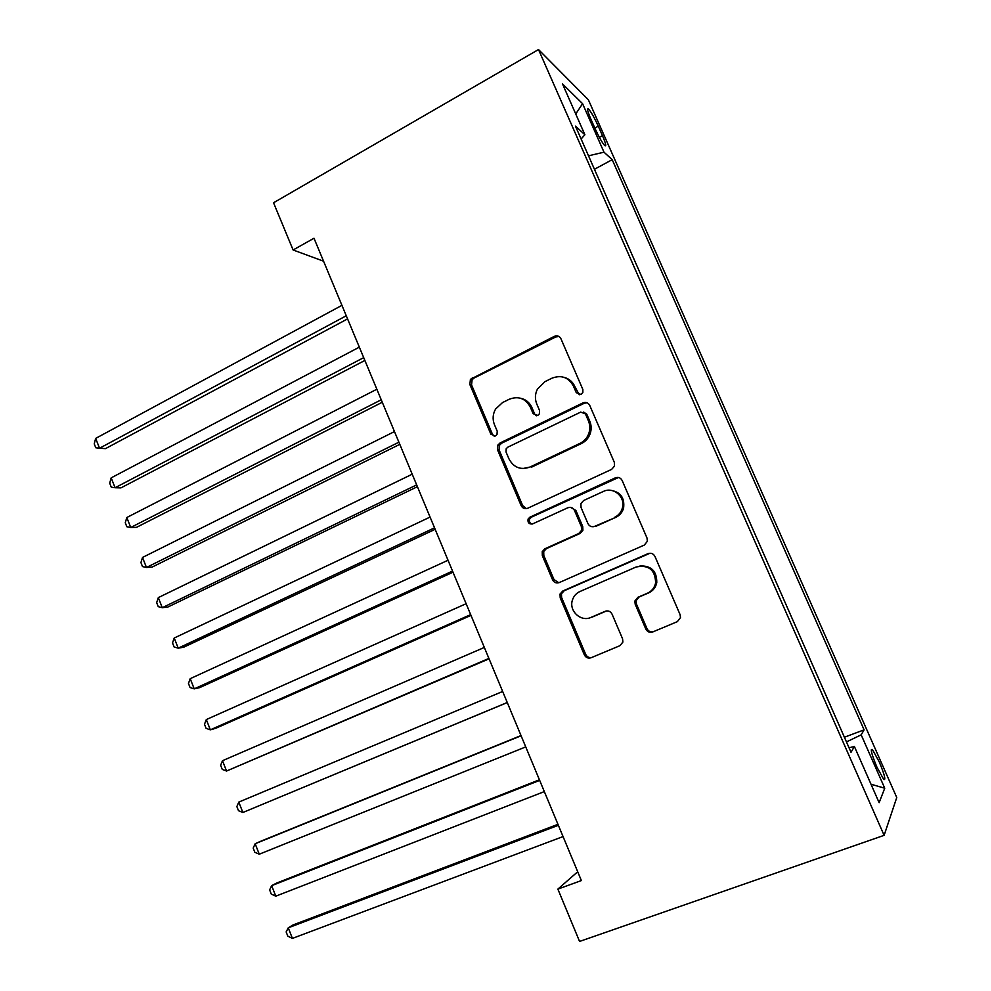 <?xml version="1.0" encoding="UTF-8"?>
<svg xmlns="http://www.w3.org/2000/svg" width="991" height="991" viewBox="0 0 991 991"><rect width="100%" height="100%" fill="white"/><g stroke="black" fill="none" stroke-linecap="round" stroke-linejoin="round"><path stroke-width="1.49" d="M581.011 394.443L582.857 392.486L582.857 389.488L560.968 338.798C559.444 336.06 557.202 335.255 554.266 336.383L470.415 379.318L469.87 384.533L490.904 434.231L495.45 435.978L497.011 434.492L497.209 431.159L494.472 424.705C492.378 419.354 492.75 414.139 495.574 409.048L502.524 402.581L509.312 399.224C518.516 395.781 525.527 398.432 530.346 407.165L533.133 413.681L537.766 415.44L539.463 413.743L539.562 410.547L536.775 404.031C534.768 398.989 534.991 393.984 537.456 389.029L545.025 381.609L551.962 378.19C561.377 374.66 568.537 377.298 573.442 386.118L576.279 392.684L581.011 394.443M879.24 761.881L872.39 749.481C870.123 748.502 871.634 754.374 876.899 767.084L883.774 779.521C886.016 780.4 884.505 774.516 879.24 761.881M645.822 629.05C647.396 631.899 649.712 632.865 652.759 631.948L677.336 621.667L680.495 617.554L680.099 614.655L654.964 556.447C653.379 553.597 651.062 552.668 648.003 553.659L562.789 591.008L560.026 594.067L560.2 597.846L584.343 654.865C585.867 657.677 588.109 658.643 591.082 657.751L619.895 645.698L622.893 642.069L622.571 638.811L612.054 614.135C610.493 611.311 608.226 610.357 605.228 611.298L590.983 617.405C580.813 622.298 568.611 610.766 572.451 599.989C573.752 596.037 576.254 593.213 579.97 591.503L636.135 567.001C648.733 564.548 655.224 569.837 655.633 582.881C654.58 587.725 651.843 591.169 647.408 593.225L637.894 597.3L634.872 601.004L635.194 604.25L645.822 629.05L646.987 628.641C648.325 631.193 650.393 632.246 653.18 631.775M538.509 49.55L273.541 202.771L293.101 249.98L313.998 238.236L581.37 880.565L557.871 889.113L579.562 941.45L884.121 835.339L538.509 49.55L588.357 99.744L896.756 797.52L884.121 835.339M611.645 469.375L614.519 466.055L614.321 462.326L589.744 405.43C588.196 402.656 585.941 401.813 582.956 402.903L500.046 442.977L497.779 445.145L497.532 449.852L521.142 505.621C522.629 508.371 524.821 509.25 527.707 508.247L611.645 469.375M622.162 480.511L647.024 538.051L647.346 541.321L644.299 545.087L559.221 582.584C556.298 583.526 554.068 582.609 552.569 579.822L542.325 555.629L542.238 551.628L544.889 548.779L578.756 533.517L581.544 530.383L581.37 526.58L574.483 510.452C572.959 507.665 570.717 506.785 567.769 507.788L532.687 523.867C529.095 524.412 527.559 522.802 528.092 519.061L529.863 517.203L615.3 477.86C618.322 476.82 620.601 477.699 622.162 480.511M590.809 118.945L595.058 128.57C598.849 136.857 602.045 142.506 604.646 145.504C606.603 146.928 605.873 143.633 602.454 135.606L598.267 126.154C594.501 117.879 591.293 112.218 588.642 109.159C586.697 107.697 587.415 110.955 590.809 118.945M844.394 737.23L864.09 729.847L612.203 159.675L603.99 152.18L588.518 155.81M864.09 729.847L861.179 734.851L884.74 788.217L879.128 802.673L854.391 746.508L851.021 752.28L575.449 126.13L584.888 134.739L562.516 83.95L582.584 103.683L603.99 152.18M577.703 871.746L557.871 889.113M293.101 249.98L323.561 261.203M594.439 169.275L612.203 159.675M581.122 139L584.888 134.739M854.391 746.508L849.039 747.771M846.45 741.912L861.179 734.851M575.746 113.977L582.584 103.683M884.74 788.217L871.015 784.24M579.264 394.79L574.842 386.515C572.674 381.795 569.156 378.76 564.275 377.422M520.362 398.196C525.676 399.299 529.516 402.396 531.87 407.499L534.644 413.99L536.366 415.786M558.986 336.519L555.716 336.952L474.032 378.054L472.112 379.739L471.555 384.929L492.539 434.467L494.36 436.3M587.081 402.78L584.318 403.25L501.644 443.188L499.39 445.355L499.142 450.038L522.678 505.621L526.456 508.643M585.421 413.879L580.689 412.107L507.813 447.176L506.19 448.75L506.042 451.995L508.94 458.833C513.697 467.591 520.696 470.329 529.95 467.058L579.983 443.373C584.071 441.354 586.969 438.183 588.679 433.86C590.264 429.45 590.178 425.102 588.419 420.841L585.421 413.879L586.771 414.201L583.674 412.07M522.802 468.557L529.95 467.058M586.771 414.201L589.769 421.138C591.516 425.387 591.602 429.71 590.029 434.095C588.32 438.418 585.421 441.577 581.358 443.584L531.461 467.195M570.543 507.38L575.87 510.439L582.733 526.518L582.906 530.309L580.119 533.431L546.363 548.642L543.725 551.479L543.799 555.48L554.006 579.586L558.788 582.758M618.495 477.489L531.387 517.178L529.603 519.024C528.909 521.551 529.764 523.236 532.155 524.066M614.507 517.389C618.471 515.493 621.084 512.397 622.348 508.11C625.817 497.11 613.404 486.296 603.358 491.462L583.662 500.492L580.899 503.577L581.036 507.454L587.948 523.607C589.484 526.407 591.738 527.311 594.724 526.308L615.77 517.364C619.722 515.469 622.336 512.384 623.587 508.11C624.85 497.717 620.416 491.771 610.32 490.272M593.547 526.679L594.724 526.308M615.77 517.364L596.049 526.246M640.013 565.948C651.322 565.576 656.909 571.15 656.773 582.634C655.72 587.452 652.982 590.896 648.572 592.94L639.084 597.003L636.073 600.695L636.395 603.928L646.987 628.641M589.905 617.814L590.983 617.405M606.566 610.927L592.308 617.046M649.997 553.226L564.201 590.735L561.451 593.782L561.612 597.548L585.693 654.37C586.982 656.897 588.988 657.937 591.701 657.491M341.932 305.339L95.669 438.394L99.534 448.242L105.48 448.638L347.581 318.891M95.669 438.394L94.244 443.844L95.78 447.771L99.534 448.242L346.268 315.77M359.337 347.147L111.19 477.848L115.08 487.745L120.939 487.882L364.874 360.451M111.19 477.848L109.716 483.187L111.265 487.138L115.08 487.745L363.697 357.64M376.853 389.228L126.798 517.525L130.725 527.485L136.485 527.361L382.278 402.259M126.798 517.525L125.275 522.765L126.836 526.741L130.725 527.485L381.25 399.782M394.48 431.568L142.518 557.45L146.457 567.471L152.131 567.075L399.794 444.34M142.518 557.45L140.933 562.578L142.493 566.579L146.457 567.471L398.902 442.197M412.219 474.194L158.312 597.61L162.276 607.694L167.875 607.025L417.422 486.692M158.312 597.61L156.677 602.639L158.263 606.653L162.276 607.694L416.666 484.884M430.069 517.079L174.218 638.018L178.207 648.164L183.707 647.21L435.16 529.318M174.218 638.018L172.521 642.936L174.106 646.974L178.207 648.164L434.554 527.844M448.043 560.249L190.21 678.674L194.224 688.869L199.625 687.643L453.023 572.203M190.21 678.674L188.463 683.468L190.061 687.543L194.224 688.869L452.553 571.089M466.129 603.705L206.301 719.565L210.34 729.822L215.654 728.323L470.985 615.386M206.301 719.565L204.493 724.26L206.103 728.348L210.34 729.822L470.675 614.618M484.339 647.445L222.492 760.704L226.555 771.035L489.071 658.829M222.492 760.704L220.634 765.287L222.257 769.4L226.555 771.035L488.91 658.42M502.66 691.47L238.781 802.103L242.869 812.496L507.281 702.569M238.781 802.103L236.861 806.575L238.497 810.712L242.869 812.496L507.256 702.52M521.018 735.557L260.212 841.458L255.158 843.75L259.27 854.205L525.738 746.904M521.105 735.78L255.158 843.75L253.188 848.098L254.836 852.272L259.27 854.205M539.426 779.793L276.613 883.068L271.658 885.657L275.795 896.174L544.332 791.586M539.674 780.388L271.658 885.657L269.626 889.893L271.274 894.08L275.795 896.174M557.958 824.314L293.101 924.937L288.245 927.824L292.407 938.403L563.061 836.565M558.367 825.292L288.245 927.824L286.151 931.936L287.811 936.148L292.407 938.403M594.823 128.05L598.267 126.154M599.344 137.315L602.454 135.606M574.842 386.515L573.442 386.118M534.644 413.99L533.133 413.681M531.87 407.499L530.346 407.165M492.539 434.467L490.904 434.231M471.555 384.929L469.87 384.533M474.032 378.054L472.348 377.633M555.716 336.952L554.266 336.383M577.666 393.068L576.279 392.684M522.678 505.621L521.142 505.621M499.142 450.038L497.532 449.852M501.644 443.188L500.046 442.977M584.318 403.25L582.956 402.903M581.358 443.584L579.983 443.373M589.769 421.138L588.419 420.841M554.006 579.586L552.569 579.822M543.799 555.48L542.325 555.629M546.363 548.642L544.889 548.779M580.119 533.431L578.756 533.517M582.733 526.518L581.37 526.58M575.87 510.439L574.483 510.452M531.387 517.178L529.863 517.203M616.563 477.959L615.3 477.86M636.395 603.928L635.194 604.25M639.084 597.003L637.894 597.3M648.572 592.94L647.408 593.225M606.517 610.952L605.228 611.298M585.693 654.37L584.343 654.865M561.612 597.548L560.2 597.846M564.201 590.735L562.789 591.008M649.155 553.511L648.003 553.659M871.238 749.914L872.39 749.481M587.576 109.753L588.642 109.159M472.112 379.739L470.415 379.318M499.39 445.355L497.779 445.145M590.029 434.095L588.679 433.86M543.725 551.479L542.238 551.628M582.906 530.309L581.544 530.383M529.603 519.024L528.092 519.061M623.587 508.11L622.348 508.11M636.073 600.695L634.872 601.004M656.773 582.634L655.633 582.881M561.451 593.782L560.026 594.067"/></g></svg>
